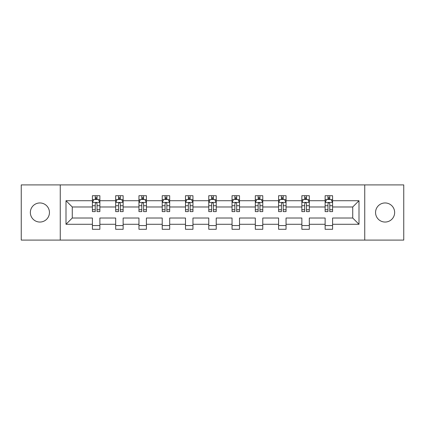 <?xml version="1.0" encoding="UTF-8"?>
<svg xmlns="http://www.w3.org/2000/svg" width="425" height="425" viewBox="0 0 425 425"><rect width="100%" height="100%" fill="white"/><g stroke="black" fill="none" stroke-linecap="round" stroke-linejoin="round"><path stroke-width="0.64" d="M385.103 202.953A9.547 9.547 0 0 0 375.557 212.5A9.547 9.547 0 0 0 385.103 222.047A9.547 9.547 0 0 0 394.65 212.5A9.547 9.547 0 0 0 385.103 202.953M39.897 202.953A9.547 9.547 0 0 0 30.35 212.5A9.547 9.547 0 0 0 39.897 222.047A9.547 9.547 0 0 0 49.443 212.5A9.547 9.547 0 0 0 39.897 202.953M364.74 184.902L21.25 184.902L21.25 240.098L403.75 240.098L403.75 184.902L364.74 184.902L364.74 240.098M332.589 224.283L332.589 218.02L352.729 218.02L358.998 224.283L332.589 224.283L332.589 229.282L325.13 229.282L325.13 224.283L309.32 224.283L309.32 229.282L301.862 229.282L301.862 224.283L286.046 224.283L286.046 229.282L278.587 229.282L278.587 224.283L262.772 224.283L262.772 229.282L255.313 229.282L255.313 224.283L239.503 224.283L239.503 229.282L232.045 229.282L232.045 224.283L216.229 224.283L216.229 229.282L208.771 229.282L208.771 224.283L192.955 224.283L192.955 229.282L185.497 229.282L185.497 224.283L169.687 224.283L169.687 229.282L162.228 229.282L162.228 224.283L146.413 224.283L146.413 229.282L138.954 229.282L138.954 224.283L123.138 224.283L123.138 229.282L115.68 229.282L115.68 224.283L99.87 224.283L99.87 229.282L92.411 229.282L92.411 224.283L66.002 224.283L66.002 200.717L92.411 200.717L92.411 195.718L99.87 195.718L99.87 200.717L115.68 200.717L115.68 195.718L123.138 195.718L123.138 200.717L138.954 200.717L138.954 195.718L146.413 195.718L146.413 200.717L162.228 200.717L162.228 195.718L169.687 195.718L169.687 200.717L185.497 200.717L185.497 195.718L192.955 195.718L192.955 200.717L208.771 200.717L208.771 195.718L216.229 195.718L216.229 200.717L232.045 200.717L232.045 195.718L239.503 195.718L239.503 200.717L255.313 200.717L255.313 195.718L262.772 195.718L262.772 200.717L278.587 200.717L278.587 195.718L286.046 195.718L286.046 200.717L301.862 200.717L301.862 195.718L309.32 195.718L309.32 200.717L325.13 200.717L325.13 195.718L332.589 195.718L332.589 200.717L358.998 200.717L358.998 224.283M60.26 240.098L60.26 184.902M325.13 200.717L325.13 206.98L309.32 206.98L309.32 200.717M309.32 224.283L309.32 218.02L325.13 218.02L325.13 224.283M301.862 200.717L301.862 206.98L286.046 206.98L286.046 200.717M286.046 224.283L286.046 218.02L301.862 218.02L301.862 224.283M278.587 200.717L278.587 206.98L262.772 206.98L262.772 200.717M262.772 224.283L262.772 218.02L278.587 218.02L278.587 224.283M255.313 200.717L255.313 206.98L239.503 206.98L239.503 200.717M239.503 224.283L239.503 218.02L255.313 218.02L255.313 224.283M232.045 200.717L232.045 206.98L216.229 206.98L216.229 200.717M216.229 224.283L216.229 218.02L232.045 218.02L232.045 224.283M208.771 200.717L208.771 206.98L192.955 206.98L192.955 200.717M192.955 224.283L192.955 218.02L208.771 218.02L208.771 224.283M185.497 200.717L185.497 206.98L169.687 206.98L169.687 200.717M169.687 224.283L169.687 218.02L185.497 218.02L185.497 224.283M162.228 200.717L162.228 206.98L146.413 206.98L146.413 200.717M146.413 224.283L146.413 218.02L162.228 218.02L162.228 224.283M138.954 200.717L138.954 206.98L123.138 206.98L123.138 200.717M123.138 224.283L123.138 218.02L138.954 218.02L138.954 224.283M115.68 200.717L115.68 206.98L99.87 206.98L99.87 200.717M99.87 224.283L99.87 218.02L115.68 218.02L115.68 224.283M92.411 200.717L92.411 206.98L72.271 206.98L72.271 218.02L92.411 218.02L92.411 224.283M66.002 200.717L72.271 206.98M352.729 218.02L352.729 206.98L332.589 206.98L332.589 200.717M327.967 199.447L329.757 199.447M304.693 199.447L306.483 199.447M281.419 199.447L283.209 199.447M258.15 199.447L259.941 199.447M234.876 199.447L236.667 199.447M211.607 199.447L213.393 199.447M188.333 199.447L190.124 199.447M165.059 199.447L166.85 199.447M141.791 199.447L143.581 199.447M118.517 199.447L120.307 199.447M95.243 199.447L97.033 199.447M92.411 225.553L99.87 225.553M115.68 225.553L123.138 225.553M138.954 225.553L146.413 225.553M162.228 225.553L169.687 225.553M185.497 225.553L192.955 225.553M208.771 225.553L216.229 225.553M232.045 225.553L239.503 225.553M255.313 225.553L262.772 225.553M278.587 225.553L286.046 225.553M301.862 225.553L309.32 225.553M325.13 225.553L332.589 225.553M72.271 218.02L66.002 224.283M358.998 200.717L352.729 206.98M97.033 197.657L95.243 197.657M93.813 199.702L92.411 199.702L92.411 195.718L95.243 195.718L95.243 199.522M92.411 209.732L92.411 211.607L95.243 211.607L95.243 209.732L92.411 209.732L92.411 206.98M99.87 206.98L99.87 211.607L97.033 211.607L97.033 203.623C96.438 202.475 95.843 202.475 95.243 203.623L95.243 209.732M98.467 199.702L99.87 199.702L99.87 195.718L97.033 195.718L97.033 199.522M99.87 202.507L98.377 199.522L93.904 199.522L92.411 202.507M120.307 197.657L118.517 197.657M117.082 199.702L115.68 199.702L115.68 195.718L118.517 195.718L118.517 199.522M115.68 209.732L115.68 211.607L118.517 211.607L118.517 209.732L115.68 209.732L115.68 206.98M123.138 206.98L123.138 211.607L120.307 211.607L120.307 203.623C119.712 202.475 119.112 202.475 118.517 203.623L118.517 209.732M121.736 199.702L123.138 199.702L123.138 195.718L120.307 195.718L120.307 199.522M123.138 202.507L121.651 199.522L117.172 199.522L115.68 202.507M143.581 197.657L141.791 197.657M140.356 199.702L138.954 199.702L138.954 195.718L141.791 195.718L141.791 199.522M138.954 209.732L138.954 211.607L141.791 211.607L141.791 209.732L138.954 209.732L138.954 206.98M146.413 206.98L146.413 211.607L143.581 211.607L143.581 203.623C142.981 202.475 142.386 202.475 141.791 203.623L141.791 209.732M145.01 199.702L146.413 199.702L146.413 195.718L143.581 195.718L143.581 199.522M146.413 202.507L144.92 199.522L140.447 199.522L138.954 202.507M166.85 197.657L165.059 197.657M163.63 199.702L162.228 199.702L162.228 195.718L165.059 195.718L165.059 199.522M162.228 209.732L162.228 211.607L165.059 211.607L165.059 209.732L162.228 209.732L162.228 206.98M169.687 206.98L169.687 211.607L166.85 211.607L166.85 203.623C166.255 202.475 165.66 202.475 165.059 203.623L165.059 209.732M168.284 199.702L169.687 199.702L169.687 195.718L166.85 195.718L166.85 199.522M169.687 202.507L168.194 199.522L163.715 199.522L162.228 202.507M190.124 197.657L188.333 197.657M186.899 199.702L185.497 199.702L185.497 195.718L188.333 195.718L188.333 199.522M185.497 209.732L185.497 211.607L188.333 211.607L188.333 209.732L185.497 209.732L185.497 206.98M192.955 206.98L192.955 211.607L190.124 211.607L190.124 203.623C189.529 202.475 188.928 202.475 188.333 203.623L188.333 209.732M191.553 199.702L192.955 199.702L192.955 195.718L190.124 195.718L190.124 199.522M192.955 202.507L191.468 199.522L186.989 199.522L185.497 202.507M213.393 197.657L211.607 197.657M210.173 199.702L208.771 199.702L208.771 195.718L211.607 195.718L211.607 199.522M208.771 209.732L208.771 211.607L211.607 211.607L211.607 209.732L208.771 209.732L208.771 206.98M216.229 206.98L216.229 211.607L213.393 211.607L213.393 203.623C212.798 202.475 212.202 202.475 211.607 203.623L211.607 209.732M214.827 199.702L216.229 199.702L216.229 195.718L213.393 195.718L213.393 199.522M216.229 202.507L214.737 199.522L210.263 199.522L208.771 202.507M236.667 197.657L234.876 197.657M233.447 199.702L232.045 199.702L232.045 195.718L234.876 195.718L234.876 199.522M232.045 209.732L232.045 211.607L234.876 211.607L234.876 209.732L232.045 209.732L232.045 206.98M239.503 206.98L239.503 211.607L236.667 211.607L236.667 203.623C236.072 202.475 235.477 202.475 234.876 203.623L234.876 209.732M238.101 199.702L239.503 199.702L239.503 195.718L236.667 195.718L236.667 199.522M239.503 202.507L238.011 199.522L233.532 199.522L232.045 202.507M259.941 197.657L258.15 197.657M256.716 199.702L255.313 199.702L255.313 195.718L258.15 195.718L258.15 199.522M255.313 209.732L255.313 211.607L258.15 211.607L258.15 209.732L255.313 209.732L255.313 206.98M262.772 206.98L262.772 211.607L259.941 211.607L259.941 203.623C259.346 202.475 258.745 202.475 258.15 203.623L258.15 209.732M261.37 199.702L262.772 199.702L262.772 195.718L259.941 195.718L259.941 199.522M262.772 202.507L261.285 199.522L256.806 199.522L255.313 202.507M283.209 197.657L281.419 197.657M279.99 199.702L278.587 199.702L278.587 195.718L281.419 195.718L281.419 199.522M278.587 209.732L278.587 211.607L281.419 211.607L281.419 209.732L278.587 209.732L278.587 206.98M286.046 206.98L286.046 211.607L283.209 211.607L283.209 203.623C282.614 202.475 282.019 202.475 281.419 203.623L281.419 209.732M284.644 199.702L286.046 199.702L286.046 195.718L283.209 195.718L283.209 199.522M286.046 202.507L284.553 199.522L280.08 199.522L278.587 202.507M306.483 197.657L304.693 197.657M303.264 199.702L301.862 199.702L301.862 195.718L304.693 195.718L304.693 199.522M301.862 209.732L301.862 211.607L304.693 211.607L304.693 209.732L301.862 209.732L301.862 206.98M309.32 206.98L309.32 211.607L306.483 211.607L306.483 203.623C305.888 202.475 305.293 202.475 304.693 203.623L304.693 209.732M307.918 199.702L309.32 199.702L309.32 195.718L306.483 195.718L306.483 199.522M309.32 202.507L307.828 199.522L303.349 199.522L301.862 202.507M329.757 197.657L327.967 197.657M326.533 199.702L325.13 199.702L325.13 195.718L327.967 195.718L327.967 199.522M325.13 209.732L325.13 211.607L327.967 211.607L327.967 209.732L325.13 209.732L325.13 206.98M332.589 206.98L332.589 211.607L329.757 211.607L329.757 203.623C329.163 202.475 328.562 202.475 327.967 203.623L327.967 209.732M331.187 199.702L332.589 199.702L332.589 195.718L329.757 195.718L329.757 199.522M332.589 202.507L331.096 199.522L326.623 199.522L325.13 202.507M99.832 202.433L92.448 202.433M99.87 209.732L97.033 209.732M95.243 205.737L92.411 205.737M99.87 205.737L97.033 205.737M97.033 198.608L95.243 198.608M123.101 202.433L115.717 202.433M123.138 209.732L120.307 209.732M118.517 205.737L115.68 205.737M123.138 205.737L120.307 205.737M120.307 198.608L118.517 198.608M146.375 202.433L138.991 202.433M146.413 209.732L143.581 209.732M141.791 205.737L138.954 205.737M146.413 205.737L143.581 205.737M143.581 198.608L141.791 198.608M169.649 202.433L162.265 202.433M169.687 209.732L166.85 209.732M165.059 205.737L162.228 205.737M169.687 205.737L166.85 205.737M166.85 198.608L165.059 198.608M192.918 202.433L185.534 202.433M192.955 209.732L190.124 209.732M188.333 205.737L185.497 205.737M192.955 205.737L190.124 205.737M190.124 198.608L188.333 198.608M216.192 202.433L208.808 202.433M216.229 209.732L213.393 209.732M211.607 205.737L208.771 205.737M216.229 205.737L213.393 205.737M213.393 198.608L211.607 198.608M239.466 202.433L232.082 202.433M239.503 209.732L236.667 209.732M234.876 205.737L232.045 205.737M239.503 205.737L236.667 205.737M236.667 198.608L234.876 198.608M262.735 202.433L255.351 202.433M262.772 209.732L259.941 209.732M258.15 205.737L255.313 205.737M262.772 205.737L259.941 205.737M259.941 198.608L258.15 198.608M286.009 202.433L278.625 202.433M286.046 209.732L283.209 209.732M281.419 205.737L278.587 205.737M286.046 205.737L283.209 205.737M283.209 198.608L281.419 198.608M309.283 202.433L301.899 202.433M309.32 209.732L306.483 209.732M304.693 205.737L301.862 205.737M309.32 205.737L306.483 205.737M306.483 198.608L304.693 198.608M332.552 202.433L325.168 202.433M332.589 209.732L329.757 209.732M327.967 205.737L325.13 205.737M332.589 205.737L329.757 205.737M329.757 198.608L327.967 198.608"/></g></svg>
